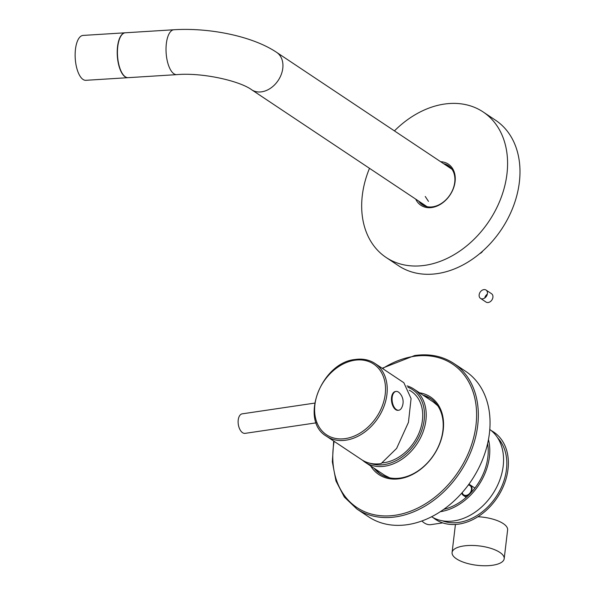 <?xml version="1.0" encoding="UTF-8"?>
<svg xmlns="http://www.w3.org/2000/svg" width="595" height="595" viewBox="0 0 595 595"><rect width="100%" height="100%" fill="white"/><g stroke="black" fill="none" stroke-linecap="round" stroke-linejoin="round"><path stroke-width="0.89" d="M421.885 520.982A26.232 14.392 81.6 0 0 424.19 522.871A26.232 14.392 81.6 0 0 430.921 524.634L442.71 522.886M461.779 493.084A6.248 4.678 -56.3 0 0 463.364 495.404L466.235 497.316A23.733 13.023 -98.4 0 1 466.205 497.338M463.676 545.965A26.232 9.743 6.8 0 1 490.949 548.382A26.232 9.743 6.8 0 1 504.188 558.712A26.232 9.743 6.8 0 1 492.601 565.25A26.232 9.743 6.8 0 1 465.327 562.833A26.232 9.743 6.8 0 1 452.088 552.502A26.232 9.743 6.8 0 1 463.676 545.965M504.188 558.712L507.617 529.922A26.232 9.743 -173.2 0 0 477.911 516.735M442.323 520.789A50.597 37.894 -56.3 0 0 459.05 522.373A50.597 37.894 -56.3 0 0 501.34 487.417A50.597 37.894 -56.3 0 0 497.636 437.823M491.225 430.579A52.472 39.3 123.7 0 1 505.051 481.987A52.472 39.3 123.7 0 1 458.842 524.098A52.472 39.3 123.7 0 1 433.175 517.657M480.507 298.385L486.018 302.059A4.998 3.741 123.7 0 0 488.242 302.505A4.998 3.741 -56.3 0 0 492.578 298.66A4.998 3.741 -56.3 0 0 491.567 293.744L486.055 290.07A4.998 3.741 123.7 0 1 487.074 294.994A4.998 3.741 123.7 0 1 482.731 298.831A4.998 3.741 123.7 0 1 480.507 298.385A4.998 3.741 123.7 0 1 479.488 293.461A4.998 3.741 123.7 0 1 483.832 289.616A4.998 3.741 123.7 0 1 486.055 290.07M484.747 297.998A4.998 3.741 123.7 0 1 487.327 294.123M486.933 295.328A4.12 3.087 -56.3 0 0 485.698 297.173M468.748 484.434A6.248 4.678 123.7 0 1 470.288 485.007A6.248 4.678 123.7 0 1 470.072 493.649M469.425 494.311A6.248 4.678 123.7 0 1 466.138 495.962A6.248 4.678 -56.3 0 1 463.364 495.404M468.347 484.992A5.623 4.21 123.7 0 1 471.389 490.027A5.623 4.21 123.7 0 1 466.212 495.39A5.623 4.21 123.7 0 1 462.233 492.571A5.623 4.21 -56.3 0 0 463.706 494.884A5.623 4.21 -56.3 0 0 466.212 495.39A5.623 4.21 -56.3 0 0 471.091 491.068A5.623 4.21 -56.3 0 0 469.946 485.527A5.623 4.21 -56.3 0 0 468.347 484.992M362.467 460.203A43.971 32.933 -56.3 0 0 365.144 462.27A43.971 32.933 -56.3 0 0 384.705 466.22A43.971 32.933 -56.3 0 0 422.889 432.416A43.971 32.933 -56.3 0 0 413.927 389.093A43.971 32.933 -56.3 0 0 407.047 385.895M369.964 463.245A42.721 31.996 -56.3 0 0 384.154 464.606A42.721 31.996 -56.3 0 0 422.353 428.556A42.721 31.996 -56.3 0 0 407.917 387.263M489.789 429.471A52.472 39.3 123.7 0 1 499.331 481.214A52.472 39.3 123.7 0 1 454.022 520.885A52.472 39.3 123.7 0 1 431.598 516.757M488.465 439.489A52.472 39.3 123.7 0 1 440.337 511.685M443.773 509.335A50.597 37.894 -56.3 0 0 487.625 443.565M409.278 390.201A40.601 30.412 123.7 0 1 420.182 429.947A40.601 30.412 123.7 0 1 384.385 462.65A40.601 30.412 -56.3 0 1 382.406 462.88M482.716 251.053A4.5 3.369 123.7 0 1 479.823 253.552M374.084 468.228A45.346 33.967 -56.3 0 0 380.227 473.97A45.346 33.967 -56.3 0 0 400.39 478.045A45.346 33.967 -56.3 0 0 439.772 443.186A45.346 33.967 -56.3 0 0 430.535 398.509A45.346 33.967 -56.3 0 0 422.866 395.05M424.242 395.965A45.346 33.967 123.7 0 1 431.211 398.977M370.692 465.967A46.596 34.897 -56.3 0 0 399.565 478.737A46.596 34.897 -56.3 0 0 442.249 435.644A46.596 34.897 -56.3 0 0 419.475 392.789M375.46 469.143A45.346 33.967 -56.3 0 0 380.919 474.423M465.595 371.28A87.45 65.495 123.7 0 1 483.408 457.443A87.45 65.495 123.7 0 1 407.471 524.664A87.45 65.495 -56.3 0 1 368.58 516.81L356.874 509A87.45 65.495 -56.3 0 0 395.764 516.862A87.45 65.495 -56.3 0 0 471.701 449.634A87.45 65.495 -56.3 0 0 453.881 363.478L465.595 371.28M394.44 130.893A87.45 65.495 -56.3 0 1 444.242 104.088A87.45 65.495 123.7 0 1 483.133 111.949A87.45 65.495 123.7 0 1 500.953 198.105A87.45 65.495 123.7 0 1 425.016 265.325A87.45 65.495 -56.3 0 1 386.125 257.471L398.524 265.734A87.45 65.495 -56.3 0 0 437.414 273.596A87.45 65.495 123.7 0 0 513.351 206.376A87.45 65.495 123.7 0 0 495.531 120.212L483.133 111.949M369.495 168.311A87.45 65.495 -56.3 0 0 386.125 257.471M415.734 199.139A24.737 18.527 -56.3 0 0 431.911 207.514A24.737 18.527 -56.3 0 0 454.788 183.572A24.737 18.527 -56.3 0 0 440.679 161.721M418.62 201.065A23.488 17.59 -56.3 0 0 422.286 204.71A23.488 17.59 -56.3 0 0 432.736 206.822A23.488 17.59 -56.3 0 0 453.13 188.764A23.488 17.59 -56.3 0 0 448.347 165.626A23.488 17.59 -56.3 0 0 443.565 163.64M420.687 202.441A23.488 17.59 -56.3 0 0 423.357 205.349M445.633 165.023A23.488 17.59 123.7 0 1 449.344 166.362M173.926 29.75A22.484 9.23 -93.6 0 0 166.347 43.576A22.484 9.23 -93.6 0 0 176.722 74.635L128.148 77.67A22.484 9.23 -93.6 0 1 117.765 46.603A22.484 9.23 -93.6 0 1 125.352 32.785L173.926 29.75C209.656 27.511 252.674 36.228 276.653 52.375A22.484 16.838 -56.3 0 1 282.781 68.328A22.484 16.838 -56.3 0 1 270.718 88.105A22.484 16.838 -56.3 0 1 251.707 89.793L427.069 206.696M425.254 196.476L428.474 201.378M326.506 436.254L361.641 459.682A43.725 32.747 -56.3 0 0 381.09 463.609L396.612 448.422L408.445 422.361L411.078 398.561L403.849 382.719L375.014 363.493A43.725 32.747 123.7 0 1 386.921 394.515A43.725 32.747 123.7 0 1 345.948 440.181A43.725 32.747 123.7 0 1 326.506 436.254C299.062 420.591 321.166 362.452 355.245 359.477C362.705 358.421 369.287 359.759 375.014 363.493A43.725 32.747 123.7 0 0 355.565 359.566M398.791 410.223A9.498 5.206 81.6 0 0 401.551 407.991A12.733 12.733 0 0 0 399.297 392.774A9.498 5.206 81.6 0 0 398.449 392.075A9.498 5.206 -98.4 0 0 396.01 391.436A9.498 5.206 -98.4 0 0 392.068 399.431A9.498 5.206 -98.4 0 0 396.359 409.583A9.498 5.206 81.6 0 0 398.791 410.223L398.174 410.312A9.498 5.206 81.6 0 1 395.742 409.672A9.498 5.206 -98.4 0 1 391.451 399.52A9.498 5.206 -98.4 0 1 395.392 391.532A9.498 5.206 -98.4 0 1 395.705 391.503M316.213 422.837L245.11 433.361A9.87 5.415 -98.4 0 1 242.582 432.699A9.87 5.415 81.6 0 1 238.119 422.145A9.87 5.415 81.6 0 1 242.225 413.837L314.643 403.113M128.037 77.67A22.484 9.23 -93.6 0 1 127.925 77.685A22.484 9.23 -93.6 0 1 117.542 46.618A22.484 9.23 86.4 0 1 125.121 32.792L83.047 35.425A22.484 9.23 86.4 0 0 75.468 49.244A22.484 9.23 -93.6 0 0 85.851 80.31L127.925 77.685M334.137 441.341A86.201 64.558 -56.3 0 0 395.214 515.248A86.201 64.558 -56.3 0 0 475.978 425.224A86.201 64.558 -56.3 0 0 414.165 356.316A86.201 64.558 -56.3 0 0 382.615 368.558M354.739 360.235A42.498 31.825 123.7 0 1 385.218 394.21A42.498 31.825 -56.3 0 1 345.397 438.589A42.498 31.825 -56.3 0 1 314.926 404.622A42.498 31.825 123.7 0 1 354.739 360.235M455.428 524.455L452.088 552.502M470.288 485.007L474.877 488.071M413.927 389.093L436.671 404.25M365.144 462.27L387.888 477.428M453.881 363.478C442.568 356.085 429.501 353.445 414.67 355.535L382.169 368.26M333.691 441.044L332.345 461.861L335.967 480.961L344.327 497.048L356.874 509M384.794 475.368L389.755 477.867M433.577 402.19L437.794 405.805M452.014 169.278L276.653 52.375M176.722 74.635C202.664 72.374 239.815 80.965 251.707 89.793M396.01 391.436L395.392 391.532"/></g></svg>
